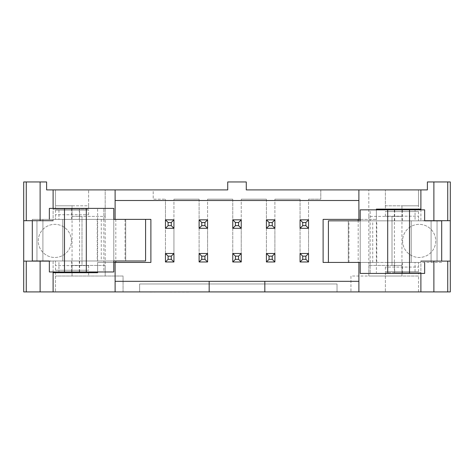 <?xml version="1.0" encoding="UTF-8"?>
<svg xmlns="http://www.w3.org/2000/svg" width="474" height="474" viewBox="0 0 474 474"><rect width="100%" height="100%" fill="white"/><g stroke="black" fill="none" stroke-linecap="round" stroke-linejoin="round"><path stroke-width="0.36" stroke-dasharray="2.37 1.78" d="M139.623 291.913L337.026 291.913L139.623 291.913L139.623 283.967L139.623 291.913M418.506 291.913L23.7 291.913L23.7 181.951L46.612 181.951L46.612 189.902L105.181 189.902L105.181 216.399L105.181 189.902L153.203 189.902L153.203 199.175L165.456 199.175L153.203 199.175L153.203 189.902L227.727 189.902L227.727 181.951L246.273 181.951L246.273 189.902L320.797 189.902L320.797 199.175L308.544 199.175L320.797 199.175L320.797 189.902L427.388 189.902L427.388 181.951L450.3 181.951L450.3 291.913L418.506 291.913L418.506 276.016L418.506 291.913M189.57 291.913L149.825 291.913L189.57 291.913M300.06 199.175L274.89 199.175L300.06 199.175L300.06 219.841L308.544 219.841L300.06 219.841L300.06 228.32L308.544 228.32L308.544 199.175L308.544 261.974L300.06 261.974L300.06 199.175M300.06 228.32L308.544 228.32L308.544 253.495L300.06 253.495L300.06 261.974L308.544 261.974L308.544 253.495L300.06 253.495L300.06 228.32L308.544 228.32L308.544 219.841L300.06 219.841L300.06 228.32L302.714 225.671L302.714 222.496L305.89 222.496L305.89 225.671L302.714 225.671M266.412 199.175L241.242 199.175L266.412 199.175L266.412 219.841L274.89 219.841L266.412 219.841L266.412 228.32L274.89 228.32L274.89 199.175L274.89 261.974L266.412 261.974L266.412 199.175M266.412 228.32L274.89 228.32L274.89 253.495L266.412 253.495L266.412 261.974L274.89 261.974L274.89 253.495L266.412 253.495L266.412 228.32L274.89 228.32L274.89 219.841L266.412 219.841L266.412 228.32L269.06 225.671L269.06 222.496L272.242 222.496L272.242 225.671L269.06 225.671M232.758 199.175L207.588 199.175L232.758 199.175L232.758 219.841L241.242 219.841L232.758 219.841L232.758 228.32L241.242 228.32L241.242 199.175L241.242 261.974L232.758 261.974L232.758 199.175M232.758 228.32L241.242 228.32L241.242 253.495L232.758 253.495L232.758 261.974L241.242 261.974L241.242 253.495L232.758 253.495L232.758 228.32L241.242 228.32L241.242 219.841L232.758 219.841L232.758 228.32L235.412 225.671L235.412 222.496L238.588 222.496L238.588 225.671L235.412 225.671M199.11 199.175L173.94 199.175L199.11 199.175L199.11 219.841L207.588 219.841L199.11 219.841L199.11 228.32L207.588 228.32L207.588 199.175L207.588 261.974L199.11 261.974L199.11 199.175M199.11 228.32L207.588 228.32L207.588 253.495L199.11 253.495L199.11 261.974L207.588 261.974L207.588 253.495L199.11 253.495L199.11 228.32L207.588 228.32L207.588 219.841L199.11 219.841L199.11 228.32L201.758 225.671L201.758 222.496L204.94 222.496L204.94 225.671L201.758 225.671M368.819 216.399L368.819 276.016L401.946 276.016L401.946 265.416L368.819 265.416L392.004 265.416L392.004 216.399L368.819 216.399L368.819 189.902L368.819 216.399L401.946 216.399L401.946 265.416L392.004 265.416L392.004 216.399L401.946 216.399L401.946 205.799L418.506 205.799L418.506 189.902L418.506 209.111L385.38 209.111L418.506 209.111M401.946 265.416L401.946 276.016L418.506 276.016L418.506 272.704L385.38 272.704L418.506 272.704M402.604 240.911A16.56 16.56 0 0 0 427.447 255.249A16.56 16.56 0 0 0 427.447 226.566A16.56 16.56 0 0 0 402.604 240.911A16.56 16.56 0 0 0 419.164 257.471A16.56 16.56 0 0 0 435.724 240.911A16.56 16.56 0 0 0 419.164 224.35A16.56 16.56 0 0 0 402.604 240.911M394.368 209.84L394.368 272.704L420.888 272.704L420.888 261.115L437.052 261.115L437.052 220.706L420.888 220.706L420.888 209.111L376.374 209.111L376.374 219.379L360.21 219.379M424.645 220.706L420.888 220.706L420.888 209.84M401.946 216.399L401.946 205.799L385.38 205.799L385.38 189.902L385.38 205.799L418.506 205.799M394.368 272.704L420.888 272.704L420.888 261.115M323.114 219.379L376.374 219.379L376.374 209.84L376.374 272.704M150.886 219.379L32.309 219.379L145.583 219.379L97.229 219.379L145.583 219.379L115.117 219.379L115.117 200.502L358.883 200.502L358.883 189.902M358.883 200.502L358.883 219.379M358.883 291.913L358.883 262.436L328.417 262.436L376.374 262.436L358.196 262.436L358.196 220.837M385.38 272.704L385.38 276.016L418.506 276.016M385.38 276.016L385.38 291.913L385.38 276.016L350.938 276.016L350.938 291.913L350.938 276.016L368.819 276.016L368.819 265.416M123.062 291.913L123.062 276.016L55.494 276.016L123.062 276.016L123.062 291.913M105.181 265.416L105.181 276.016L105.181 265.416L81.996 265.416L81.996 216.399L105.181 216.399L105.181 265.416L72.054 265.416L72.054 276.016L72.054 265.416L81.996 265.416L81.996 216.399L72.054 216.399L72.054 205.799L55.494 205.799L55.494 189.902L55.494 209.111L88.62 209.111L55.494 209.111M165.456 261.974L165.456 199.175L165.456 219.841L173.94 219.841L165.456 219.841L165.456 228.32L173.94 228.32L173.94 199.175L173.94 261.974L165.456 261.974L173.94 261.974L173.94 253.495L165.456 253.495L165.456 261.974L173.94 261.974L173.94 253.495L165.456 253.495L165.456 228.32L173.94 228.32L173.94 253.495L165.456 253.495L165.456 261.974L168.11 259.325L168.11 256.144L171.286 256.144L171.286 259.325L168.11 259.325M55.494 276.016L55.494 291.913L55.494 272.704L88.62 272.704L55.494 272.704M71.396 240.911A16.56 16.56 0 0 0 46.553 226.566A16.56 16.56 0 0 0 46.553 255.249A16.56 16.56 0 0 0 71.396 240.911A16.56 16.56 0 0 0 46.553 226.566A16.56 16.56 0 0 0 46.553 255.249A16.56 16.56 0 0 0 71.396 240.911M79.632 271.975L79.632 209.111L53.112 209.111L53.112 220.706L36.948 220.706L36.948 261.115L53.112 261.115L53.112 272.704L97.626 272.704L97.626 262.436L113.79 262.436M79.632 209.111L53.112 209.111L53.112 220.706M55.494 205.799L88.62 205.799L88.62 189.902L88.62 205.799L72.054 205.799L72.054 216.399L105.181 216.399M97.626 209.111L97.603 271.975L97.626 262.436L150.886 262.436M115.117 200.502L115.117 189.902M115.117 291.913L115.117 262.436M88.62 272.704L88.62 276.016M53.112 271.975L53.112 261.115L49.355 261.115M358.883 281.319L115.117 281.319M209.176 281.319L209.176 291.913M264.824 281.319L264.824 291.913M115.804 219.379L115.804 260.978M36.948 260.978L36.948 220.706L23.7 220.706M23.7 261.115L36.948 261.115M385.38 205.799L385.38 209.111M323.114 262.436L358.196 262.436M450.3 220.706L437.052 220.706M437.052 220.837L437.052 261.115L450.3 261.115M139.623 283.967L337.026 283.967L337.026 291.913L337.026 283.967L139.623 283.967M201.758 256.144L199.11 253.495L207.588 253.495L207.588 261.974L199.11 261.974L201.758 259.325L201.758 256.144L204.94 256.144L204.94 259.325L201.758 259.325M235.412 256.144L232.758 253.495L241.242 253.495L241.242 261.974L232.758 261.974L235.412 259.325L235.412 256.144L238.588 256.144L238.588 259.325L235.412 259.325M269.06 256.144L266.412 253.495L274.89 253.495L274.89 261.974L266.412 261.974L269.06 259.325L269.06 256.144L272.242 256.144L272.242 259.325L269.06 259.325M302.714 256.144L300.06 253.495L308.544 253.495L308.544 261.974L300.06 261.974L302.714 259.325L302.714 256.144L305.89 256.144L305.89 259.325L302.714 259.325M149.825 292.049L169.698 291.913M169.698 292.049L189.57 292.049M441.691 262.436L328.417 262.436L441.691 262.436L441.691 261.115M441.691 220.837L328.417 220.837L376.771 220.837L360.21 220.837L360.21 209.84L424.645 209.84M431.091 262.436L431.091 220.837L431.091 262.436M411.219 262.436L411.219 220.837L411.219 262.436M348.947 262.436L348.947 220.837M328.417 220.837L328.417 262.436L328.417 220.837L424.645 220.837M360.21 262.436L360.21 220.837L360.21 273.433L424.645 273.433M348.289 262.436L348.289 220.837L348.289 262.436M394.694 273.433L370.147 273.433L415.064 273.433L394.694 273.433L394.694 262.436L370.147 262.436L370.147 273.433L370.147 262.436L415.064 262.436L415.064 273.433M370.147 209.84L415.064 209.84L370.147 209.84L370.147 220.837L370.147 209.84M418.506 271.709L385.38 271.709L418.506 271.709L418.506 262.436L385.38 262.436L418.506 262.436L385.38 262.436L418.506 262.436L418.506 267.075L385.38 267.075L418.506 267.075M415.064 262.436L394.694 262.436M418.506 211.564L385.38 211.564L418.506 211.564L418.506 220.837L385.38 220.837L418.506 220.837L385.38 220.837L418.506 220.837L418.506 216.197L385.38 216.197L418.506 216.197M415.064 220.837L370.147 220.837L415.064 220.837L415.064 209.84M32.309 219.379L32.309 220.706M32.309 260.978L145.583 260.978L97.229 260.978L113.79 260.978L113.79 271.975L49.355 271.975M42.909 219.379L42.909 260.978L42.909 219.379M62.781 219.379L62.781 260.978L62.781 219.379M125.053 219.379L125.053 260.978M145.583 260.978L145.583 219.379L145.583 260.978L49.355 260.978M113.79 219.379L113.79 260.978L113.79 208.382L49.355 208.382M125.711 219.379L125.711 260.978L125.711 219.379M79.306 208.382L103.853 208.382L58.936 208.382L79.306 208.382L79.306 219.379L103.853 219.379L103.853 208.382L103.853 219.379L58.936 219.379L58.936 208.382M103.853 271.975L58.936 271.975L103.853 271.975L103.853 260.978L103.853 271.975M55.494 210.106L88.62 210.106L55.494 210.106L55.494 219.379L88.62 219.379L55.494 219.379L88.62 219.379L55.494 219.379L55.494 214.74L88.62 214.74L55.494 214.74M58.936 219.379L79.306 219.379M55.494 270.251L88.62 270.251L55.494 270.251L55.494 260.978L88.62 260.978L55.494 260.978L88.62 260.978L55.494 260.978L55.494 265.618L88.62 265.618L55.494 265.618M58.936 260.978L103.853 260.978L58.936 260.978L58.936 271.975M165.456 219.841L165.456 228.32L173.94 228.32L173.94 219.841L165.456 219.841L168.11 222.496L171.286 222.496L171.286 225.671L168.11 225.671L168.11 222.496M171.286 222.496L173.94 219.841M171.286 225.671L173.94 228.32M165.456 228.32L168.11 225.671M168.11 256.144L165.456 253.495M171.286 256.144L173.94 253.495M171.286 259.325L173.94 261.974M201.758 222.496L199.11 219.841M204.94 222.496L207.588 219.841M204.94 225.671L207.588 228.32M235.412 222.496L232.758 219.841M238.588 222.496L241.242 219.841M238.588 225.671L241.242 228.32M269.06 222.496L266.412 219.841M272.242 222.496L274.89 219.841M272.242 225.671L274.89 228.32M302.714 222.496L300.06 219.841M305.89 222.496L308.544 219.841M305.89 225.671L308.544 228.32M199.11 253.495L199.11 261.974M204.94 256.144L207.588 253.495M204.94 259.325L207.588 261.974M232.758 253.495L232.758 261.974M238.588 256.144L241.242 253.495M238.588 259.325L241.242 261.974M266.412 253.495L266.412 261.974M272.242 256.144L274.89 253.495M272.242 259.325L274.89 261.974M300.06 253.495L300.06 261.974M305.89 256.144L308.544 253.495M305.89 259.325L308.544 261.974M420.888 273.433L420.888 272.704M53.112 209.111L53.112 208.382M370.147 262.436L370.147 220.837M372.724 262.436L372.724 220.837M402.438 262.436L402.438 273.433M394.694 220.837L394.694 209.84M402.438 220.837L402.438 209.84M103.853 219.379L103.853 260.978M101.276 219.379L101.276 260.978M71.562 219.379L71.562 208.382M79.306 260.978L79.306 271.975M71.562 260.978L71.562 271.975M72.054 216.399L72.054 265.416M88.62 205.799L88.62 209.111M376.771 262.436L376.771 220.837M385.38 267.075L385.38 271.709M385.38 216.197L385.38 211.564M97.229 219.379L97.229 260.978M88.62 214.74L88.62 210.106M88.62 265.618L88.62 270.251"/><path stroke-width="0.71" d="M23.7 220.706L23.7 291.913L450.3 291.913L450.3 181.951L427.388 181.951L427.388 189.902L246.273 189.902L246.273 181.951L227.727 181.951L227.727 189.902L46.612 189.902L46.612 181.951L23.7 181.951L23.7 220.706L26.271 220.706L26.271 181.951M394.368 209.111L394.368 209.84M420.888 209.84L420.888 209.111L376.374 209.111L376.397 209.84L376.374 209.111M424.645 220.706L433.882 220.706L433.882 181.951M450.3 220.706L433.882 220.706M360.21 219.379L358.883 219.379L358.883 189.902M358.883 291.913L358.883 262.436L360.21 262.436L323.114 262.436L323.114 219.379L358.883 219.379M79.632 271.975L79.632 272.704M26.271 220.706L53.112 220.706M97.603 271.975L97.603 272.704L97.626 271.975M115.117 189.902L115.117 219.379L113.79 219.379L150.886 219.379L150.886 262.436L115.117 262.436L115.117 291.913M115.117 200.502L358.883 200.502M53.112 271.975L53.112 272.704L97.626 272.704M113.79 262.436L115.117 262.436M49.355 261.115L23.7 261.115M433.882 291.913L433.882 261.115L420.888 261.115M358.883 281.319L209.176 281.319L209.176 291.913M209.176 281.319L115.117 281.319M264.824 281.319L264.824 291.913M433.882 261.115L450.3 261.115M115.804 260.978L115.804 262.436M358.196 220.837L358.196 219.379M189.57 291.913L149.825 291.913M328.417 262.436L328.417 220.837L360.21 220.837L360.21 209.84L424.645 209.84L424.645 220.837L441.691 220.837L441.691 261.115M360.21 262.436L360.21 273.433L387.691 273.433L387.691 209.84M387.691 273.433L424.645 273.433L424.645 262.436M145.583 219.379L145.583 260.978L113.79 260.978L113.79 271.975L49.355 271.975L49.355 260.978L32.309 260.978L32.309 220.706M113.79 219.379L113.79 208.382L86.309 208.382L86.309 271.975M86.309 208.382L49.355 208.382L49.355 219.379M165.456 228.32L165.456 219.841L173.94 219.841L173.94 228.32L165.456 228.32L168.11 225.671L171.286 225.671L171.286 222.496L168.11 222.496L168.11 225.671M168.11 222.496L165.456 219.841M171.286 225.671L173.94 228.32M171.286 222.496L173.94 219.841M165.456 261.974L165.456 253.495L173.94 253.495L173.94 261.974L165.456 261.974L168.11 259.325L171.286 259.325L171.286 256.144L168.11 256.144L168.11 259.325M168.11 256.144L165.456 253.495M171.286 259.325L173.94 261.974M171.286 256.144L173.94 253.495M199.11 228.32L199.11 219.841L207.588 219.841L207.588 228.32L199.11 228.32L201.758 225.671L204.94 225.671L204.94 222.496L201.758 222.496L201.758 225.671M201.758 222.496L199.11 219.841M204.94 225.671L207.588 228.32M204.94 222.496L207.588 219.841M232.758 228.32L232.758 219.841L241.242 219.841L241.242 228.32L232.758 228.32L235.412 225.671L238.588 225.671L238.588 222.496L235.412 222.496L235.412 225.671M235.412 222.496L232.758 219.841M238.588 225.671L241.242 228.32M238.588 222.496L241.242 219.841M266.412 228.32L266.412 219.841L274.89 219.841L274.89 228.32L266.412 228.32L269.06 225.671L272.242 225.671L272.242 222.496L269.06 222.496L269.06 225.671M269.06 222.496L266.412 219.841M272.242 225.671L274.89 228.32M272.242 222.496L274.89 219.841M300.06 228.32L300.06 219.841L308.544 219.841L308.544 228.32L300.06 228.32L302.714 225.671L305.89 225.671L305.89 222.496L302.714 222.496L302.714 225.671M302.714 222.496L300.06 219.841M305.89 225.671L308.544 228.32M305.89 222.496L308.544 219.841M199.11 261.974L199.11 253.495L207.588 253.495L207.588 261.974L199.11 261.974L201.758 259.325L204.94 259.325L204.94 256.144L201.758 256.144L201.758 259.325M201.758 256.144L199.11 253.495M204.94 259.325L207.588 261.974M204.94 256.144L207.588 253.495M232.758 261.974L232.758 253.495L241.242 253.495L241.242 261.974L232.758 261.974L235.412 259.325L238.588 259.325L238.588 256.144L235.412 256.144L235.412 259.325M235.412 256.144L232.758 253.495M238.588 259.325L241.242 261.974M238.588 256.144L241.242 253.495M266.412 261.974L266.412 253.495L274.89 253.495L274.89 261.974L266.412 261.974L269.06 259.325L272.242 259.325L272.242 256.144L269.06 256.144L269.06 259.325M269.06 256.144L266.412 253.495M272.242 259.325L274.89 261.974M272.242 256.144L274.89 253.495M300.06 261.974L300.06 253.495L308.544 253.495L308.544 261.974L300.06 261.974L302.714 259.325L305.89 259.325L305.89 256.144L302.714 256.144L302.714 259.325M302.714 256.144L300.06 253.495M305.89 259.325L308.544 261.974M305.89 256.144L308.544 253.495M420.888 209.111L420.888 189.902M447.729 220.706L447.729 181.951M420.888 291.913L420.888 273.433M53.112 208.382L53.112 189.902M40.118 220.706L40.118 181.951M53.112 291.913L53.112 272.704M40.118 291.913L40.118 261.115M26.271 291.913L26.271 261.115M447.729 291.913L447.729 261.115M409.512 273.433L409.512 209.84M64.488 208.382L64.488 271.975"/></g></svg>
